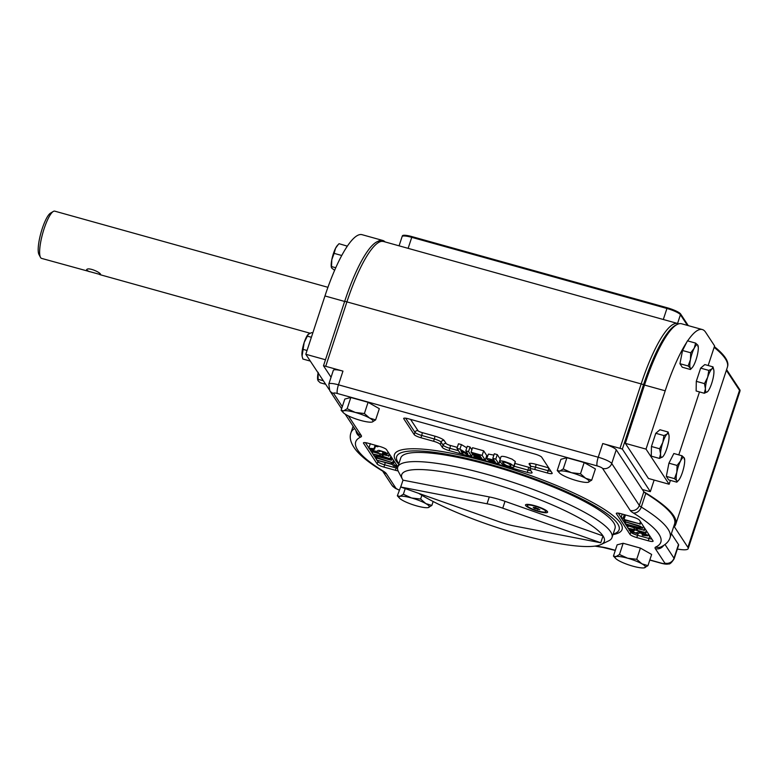 <?xml version="1.0" encoding="UTF-8"?>
<svg xmlns="http://www.w3.org/2000/svg" width="779" height="779" viewBox="0 0 779 779"><rect width="100%" height="100%" fill="white"/><g stroke="black" fill="none" stroke-linecap="round" stroke-linejoin="round"><path stroke-width="1.17" d="M385.108 241.938A85.817 19.66 105.6 0 0 382.752 240.458L362.06 234.683A85.817 19.66 105.6 0 0 347.337 246.154L339.05 243.7L337.326 245.521A12.26 2.804 105.6 0 0 335.564 248.248A12.26 2.804 105.6 0 0 331.805 259.68L331.533 266.564L335.749 267.742M338.183 244.596L335.564 248.248L334.133 253.37L341.738 255.493M331.669 268.044L331.533 266.564L331.669 268.044L334.629 270.313M334.133 253.37L331.805 259.68A12.26 2.804 -74.4 0 0 331.318 267.09L331.377 267.401M642.373 489.514L643.844 491.744A12.26 2.337 18.2 0 1 643.844 491.744L639.335 505.464A7.352 7.021 146.7 0 1 630.182 510.391A19.611 3.739 18.2 0 0 633.298 512.962A160.591 30.644 18.2 0 1 655.714 547.053A7.352 7.069 -114.4 0 0 661.011 546.887C665.957 544.453 668.976 541.356 670.067 537.627A167.952 32.046 18.2 0 0 641.283 507.061L645.781 493.37A12.26 2.337 -161.8 0 1 643.844 491.773L643.853 491.753M538.455 511.462A11.646 2.22 18.2 0 1 525.825 504.588A11.646 2.22 18.2 0 1 537.237 506.447A11.646 2.22 18.2 0 1 547.53 511.725A11.646 2.22 18.2 0 1 538.455 511.462M498.745 521.609L400.747 487.011L487.031 503.789A24.519 4.674 18.2 0 1 502.757 508.171L600.755 542.768L514.471 526A24.519 4.674 18.2 0 1 498.745 521.609M600.755 542.768L603.004 535.913A106.655 20.351 18.2 0 1 601.154 544.463A106.655 20.351 18.2 0 1 519.846 534.433A106.655 20.351 18.2 0 1 418.742 493.37M400.747 487.011L403.006 480.156L489.28 496.934A24.519 4.674 18.2 0 1 505.006 501.316L603.004 535.913A106.655 20.351 18.2 0 0 487.537 482.026A106.655 20.351 18.2 0 0 402.383 479.114L398.478 471.733A112.78 21.52 18.2 0 1 397.748 467.088A112.78 21.52 18.2 0 1 498.969 477.878A112.78 21.52 18.2 0 1 610.639 531.794A112.78 21.52 18.2 0 1 612.021 537.539A112.78 21.52 18.2 0 1 608.672 540.85L601.154 544.463M403.006 480.156A106.655 20.351 18.2 0 1 402.383 479.114M397.748 467.088L400.757 457.945A112.78 21.52 18.2 0 1 501.978 468.734A112.78 21.52 18.2 0 1 613.638 522.651A112.78 21.52 18.2 0 1 615.03 528.396L612.021 537.539M428.099 507.606L431.858 505.435L425.801 503.575A15.94 3.038 18.2 0 1 428.411 507.548A15.94 3.038 18.2 0 1 428.099 507.606A15.94 3.038 18.2 0 1 416.775 505.922A15.94 3.038 -161.8 0 1 402.529 500.332A15.94 3.038 18.2 0 1 399.588 498.239A15.94 3.038 18.2 0 1 399.919 496.359A15.94 3.038 18.2 0 1 411.555 497.976A15.94 3.038 18.2 0 1 425.801 503.575L420.621 499.057L421.867 495.278M399.588 498.239L397.348 495.814L401.594 484.441M647.953 565.671L641.896 563.811A15.94 3.038 18.2 0 1 644.506 567.784A15.94 3.038 18.2 0 1 644.194 567.852A15.94 3.038 18.2 0 1 632.869 566.167A15.94 3.038 -161.8 0 1 618.623 560.568A15.94 3.038 18.2 0 1 615.683 558.475A15.94 3.038 18.2 0 1 616.014 556.596A15.94 3.038 18.2 0 1 627.65 558.222A15.94 3.038 18.2 0 1 641.896 563.811L636.716 559.303L640.406 548.075L651.643 554.453L647.953 565.671L644.194 567.852M615.683 558.475L613.443 556.06L617.134 544.833L623.151 543.265L640.406 548.075M375.624 419.91L372.187 422.014A15.94 3.038 18.2 0 0 369.567 418.05L364.387 413.532L355.321 412.451A15.94 3.038 18.2 0 1 369.567 418.05L375.624 419.91L379.315 408.683L368.077 402.305L350.823 397.494L344.805 399.062L341.114 410.29L343.695 410.835L347.132 408.722L350.823 397.494M591.719 480.146L585.672 478.287A15.94 3.038 18.2 0 1 588.281 482.259A15.94 3.038 18.2 0 1 587.97 482.328A15.94 3.038 18.2 0 1 576.645 480.633A15.94 3.038 -161.8 0 1 562.399 475.044A15.94 3.038 18.2 0 1 559.458 472.95A15.94 3.038 18.2 0 1 559.789 471.071A15.94 3.038 18.2 0 1 571.426 472.697A15.94 3.038 18.2 0 1 585.672 478.287L580.482 473.768L584.172 462.551L595.409 468.929L591.719 480.146L587.97 482.328M559.458 472.95L557.219 470.526L560.909 459.308L566.917 457.74L584.172 462.551M376.822 460.214L392.197 464.089L391.36 462.814L393.444 463.398L395.459 466.465L393.376 465.881L392.528 464.596L376.822 460.214M395.459 466.465L396.17 464.313M393.444 463.398L394.155 461.246M376.481 459.707L377.017 458.091M391.389 460.272L377.698 456.533L376.072 456.806L377.766 457.925L393.064 462.804L378.448 458.627L373.852 455.832L380.775 456.893L391.389 460.272L392.1 458.12M391.058 459.766L391.759 457.614M393.064 462.804L393.765 460.662M392.723 462.298L393.434 460.146M371.018 451.392L388.487 455.851L381.476 454.313L382.81 456.338L390.483 458.899L372.693 453.933L380.736 455.764L379.402 453.738L371.018 451.392M372.352 453.427L372.859 451.908M390.483 458.899L391.194 456.747M390.152 458.383L390.863 456.241M382.81 456.338L383.317 454.819M388.818 456.358L389.529 454.206M388.487 455.851L389.188 453.699M370.687 450.885L370.97 450.028M382.46 453.105L385.293 453.368L382.002 451.469L380.444 451.177L377.864 452.171L375.312 451.606L370.132 449.58L368.837 448.207L373.998 448.714L374.485 449.249L371.106 449.24L374.757 451.051L376.87 451.333L378.088 450.379L379.412 450.447L385.254 452.278L387.29 453.66L387.134 454.235L382.947 453.641L382.898 451.752M375.468 446.231L377.581 446.766L378.896 446.231M374.485 449.249L375.76 445.364M373.998 448.714L375.157 445.189M639.715 523.839L624.339 519.973L625.177 521.248L623.093 520.664L621.077 517.597L623.161 518.181L624.008 519.466L639.715 523.839L640.426 521.696M624.008 519.466L625.479 514.977M623.161 518.181L624.32 514.656M621.077 517.597L622.236 514.072M625.177 521.248L625.488 520.294M640.056 524.355L640.757 522.203M625.148 523.79L638.838 527.519L640.455 527.256L638.77 526.137L623.473 521.248L638.089 525.436L641.02 526.643L642.685 528.23L635.761 527.159L625.479 524.296L625.644 522.271M645.518 532.661L628.049 528.211L635.06 529.749L633.726 527.714L626.053 525.163L643.844 530.129L635.8 528.298L637.134 530.324L645.518 532.661L646.219 530.509M637.134 530.324L637.631 528.805M644.184 530.635L644.885 528.483M643.844 530.129L644.554 527.977M626.053 525.163L626.258 524.51M627.718 527.704L628.215 526.185M645.849 533.167L646.551 531.015M634.077 530.957L631.243 530.694L634.534 532.583L636.092 532.885L638.673 531.882L641.224 532.447L646.404 534.472L647.7 535.855L642.539 535.339L642.052 534.813L645.431 534.822L641.769 533.011L639.666 532.729L638.449 533.683L637.125 533.605L631.282 531.784L629.247 530.402L629.403 529.817L634.077 530.957L634.398 529.973M633.59 530.421L633.794 529.808M642.052 534.813L642.568 533.255M465.803 450.817L468.549 451.586L471.655 456.309L468.792 455.511L460.749 450.69L462.823 453.855L460.077 453.086L456.961 448.353L459.931 449.181L467.828 453.904L465.803 450.817L467.303 446.24L470.049 447.01L471.87 449.785M459.931 449.181L461.431 444.605L466.787 447.808M456.961 448.353L458.471 443.777L461.431 444.605M462.823 453.855L463.349 452.248M471.655 456.309L472.629 453.368M468.549 451.586L470.049 447.01M471.052 452.278L482.143 455.374L485.249 460.097L474.411 457.078L473.885 456.28L481.773 458.48L481.081 457.429L473.739 455.384L473.213 454.585L480.555 456.63L479.708 455.345L471.577 453.076L471.052 452.278L472.551 447.711L483.642 450.798L486.748 455.53L485.249 460.097M473.213 454.585L473.535 453.621M473.885 456.28L474.148 455.491M482.143 455.374L483.642 450.798M495.395 462.278L494.509 460.925L489.738 459.98L495.395 462.278M492.815 458.344L495.775 459.172L498.881 463.904L490.653 461.558L486.632 458.889L488.404 458.685L493.983 460.126L492.815 458.344L494.314 453.777L497.275 454.605L500.391 459.328M513.819 466.105L514.062 466.952C512.64 467.887 508.891 467.079 502.825 464.547L499.436 461.392C499.875 460.662 501.773 460.769 505.133 461.723L510.527 463.7L513.819 466.105L515.318 461.538L514.062 466.952M499.436 461.392L500.946 456.815C501.384 456.085 503.283 456.192 506.642 457.146L512.027 459.123L515.318 461.538M398.079 470.886A6.125 1.168 18.2 0 1 395.411 470.292L383.911 467.088A6.125 1.168 18.2 0 1 377.163 463.963L363.511 443.193A6.125 1.168 18.2 0 1 363.433 442.881A6.125 1.168 18.2 0 1 368.253 443.27L379.743 446.474A6.125 1.168 18.2 0 1 386.491 449.6L397.826 466.835M621.126 513.76L632.626 516.964A6.125 1.168 18.2 0 1 639.374 520.099L653.026 540.869A6.125 1.168 18.2 0 1 653.104 541.181A6.125 1.168 18.2 0 1 648.284 540.792L636.794 537.588A6.125 1.168 18.2 0 1 630.036 534.462L616.384 513.692A6.125 1.168 18.2 0 1 616.306 513.371A6.125 1.168 18.2 0 1 621.126 513.76M486.632 458.889L488.414 454.099L493.876 455.111M530.002 469.396L532.008 472.454A6.125 1.168 18.2 0 1 532.086 472.765A6.125 1.168 18.2 0 1 527.266 472.376L449.103 450.593A6.125 1.168 18.2 0 1 442.355 447.458L440.349 444.4A6.125 1.168 -161.8 0 0 433.591 441.274L420.952 437.749A6.125 1.168 18.2 0 1 414.194 434.624L403.756 418.742A6.125 1.168 18.2 0 1 403.678 418.42A6.125 1.168 18.2 0 1 408.498 418.81L534.939 454.06A6.125 1.168 18.2 0 1 541.687 457.185L552.136 473.077A6.125 1.168 18.2 0 1 552.204 473.389A6.125 1.168 18.2 0 1 547.384 472.999L534.745 469.474A6.125 1.168 -161.8 0 0 529.924 469.085A6.125 1.168 -161.8 0 0 530.002 469.396M398.877 463.641A117.074 22.338 18.2 0 1 398.118 462.57A117.074 22.338 18.2 0 1 397.154 460.856A117.074 22.338 18.2 0 1 492.065 464.946A117.074 22.338 18.2 0 1 617.659 523.77A117.074 22.338 18.2 0 1 616.199 532.875A117.074 22.338 18.2 0 1 613.161 534.092M677.36 549.039A24.519 4.674 -161.8 0 0 688.198 548.611A24.519 4.674 -161.8 0 0 687.896 547.355L739.524 390.337A7.352 7.021 -33.3 0 0 739.719 389.588L726.593 369.626M688.285 325.632L680.632 313.995A7.352 7.021 146.7 0 1 680.427 314.735A12.26 2.337 -161.8 0 0 666.931 308.474A7.352 1.685 -74.4 0 1 667.175 307.754L412.003 236.621A7.352 1.685 105.6 0 0 411.75 237.342A12.26 2.337 -161.8 0 0 402.12 236.563L399.072 245.833M739.719 389.588A24.48 4.674 18.2 0 1 740.05 390.737L739.826 391.584A24.519 4.674 -161.8 0 0 739.524 390.337L726.369 370.327M708.16 365.517L714.606 345.925L705.57 332.175A85.817 19.66 105.6 0 0 702.298 329.536L681.606 323.772A85.817 19.66 105.6 0 0 676.571 324.804A84.171 19.29 105.6 0 0 643.532 384.66L622.353 449.094A7.352 1.402 -161.8 0 0 619.987 448.344L602.742 443.543A12.26 2.337 -161.8 0 1 616.247 449.795L642.354 489.504L648.099 491.111A7.352 1.402 -161.8 0 0 650.329 491.646L654.136 480.068M342.312 406.667L333.616 393.444A4.908 0.935 18.2 0 1 337.414 393.512A7.352 1.685 -74.4 0 1 338.466 384.816L342.964 371.116L325.719 366.315A7.352 1.402 -161.8 0 0 323.489 365.779L344.678 301.346A84.171 19.29 -74.4 0 1 377.718 241.49A84.171 19.29 -74.4 0 1 379.441 241.1L383.482 241.48A84.59 19.387 105.6 0 0 346.908 301.882A7.352 1.402 -161.8 0 0 344.678 301.346M402.12 236.563L402.412 235.803A12.221 2.327 18.2 0 1 412.003 236.621M667.175 307.754A12.221 2.327 18.2 0 1 680.632 313.995M371.875 422.082L371.895 422.082A15.94 3.038 -161.8 0 1 360.55 420.397A15.94 3.038 18.2 0 1 346.304 414.798A15.94 3.038 18.2 0 1 343.364 412.704A15.94 3.038 18.2 0 1 343.695 410.835A15.94 3.038 18.2 0 1 355.321 412.451L347.132 408.722M364.387 413.532L368.077 402.305M343.364 412.704L341.114 410.29M347.337 246.154A85.817 19.66 105.6 0 0 346.47 247.469A85.817 19.66 105.6 0 0 324.96 295.962L305.796 354.27L329.089 389.451M382.752 240.458A85.817 19.66 105.6 0 0 377.718 241.49M305.796 354.27L325.476 359.752M696.134 390.98L696.299 381.33L700.642 368.126L704.82 364.582L712.989 366.86L713.778 369.869A12.26 2.804 -74.4 0 1 713.934 371.973A12.26 2.804 -74.4 0 1 711.685 383.404A12.26 2.804 -74.4 0 1 707.77 391.438A12.26 2.804 -74.4 0 1 707.42 391.779A12.26 2.804 -74.4 0 1 705.414 388.721L704.469 383.609L707.663 377.289A12.26 2.804 105.6 0 0 705.414 388.721L704.304 393.259L696.134 390.98M690.428 369.499L690.291 368.019A12.26 2.804 105.6 0 0 692.151 367.678L690.428 369.499L682.258 367.221L679.94 363.696L682.54 350.501L686.698 342.312A85.817 19.66 105.6 0 0 665.198 390.815L646.025 449.113L669.122 484.246L670.388 480.39M678.782 454.887L699.484 391.915M702.298 329.536A85.817 19.66 105.6 0 0 687.653 340.881M684.332 459.308L684.196 457.838A12.26 2.804 -74.4 0 1 684.546 458.792A12.26 2.804 -74.4 0 1 684.059 466.193A12.26 2.804 -74.4 0 1 680.301 477.624A12.26 2.804 -74.4 0 1 678.538 480.361A12.26 2.804 -74.4 0 1 676.678 480.701L676.815 482.172L668.645 479.893L666.327 476.368L668.927 463.174L673.845 453.505L682.014 455.783L684.196 457.838A12.26 2.804 105.6 0 0 680.583 460.905L682.014 455.783M662.569 456.932L659.453 458.422L651.283 456.143L651.448 446.494L655.782 433.29L659.959 429.745L668.129 432.024L668.927 435.033A12.26 2.804 -74.4 0 1 669.073 437.136A12.26 2.804 105.6 0 1 666.824 448.558A12.26 2.804 -74.4 0 1 662.919 456.601A12.26 2.804 -74.4 0 1 662.569 456.932A12.26 2.804 -74.4 0 1 660.563 453.884A12.26 2.804 -74.4 0 1 662.812 442.453A12.26 2.804 -74.4 0 1 667.067 434.078A12.26 2.804 -74.4 0 1 668.927 435.033M676.571 324.804A85.817 19.66 105.6 0 0 644.506 385.05L625.342 443.348L648.43 478.472L669.122 484.246M625.342 443.348L646.025 449.113M527.227 505.503A9.806 1.87 18.2 0 1 532.875 505.6A9.806 1.87 18.2 0 1 542.554 508.96A9.806 1.87 18.2 0 1 545.865 511.628A9.806 1.87 18.2 0 1 535.962 510.342A9.806 1.87 18.2 0 1 527.227 505.503L527.451 504.811A9.806 1.87 18.2 0 1 527.743 504.529A9.806 1.87 18.2 0 1 528.201 504.393M545.738 510.157A9.806 1.87 18.2 0 1 546.021 510.537A9.806 1.87 18.2 0 1 546.089 510.936L545.865 511.628M714.362 346.655A169.131 32.27 18.2 0 1 727.742 365.887L727.362 367.289A169.17 32.28 -161.8 0 0 714.129 347.366M687.896 547.355L674.322 526.711A169.17 32.28 -161.8 0 0 675.734 524.316A169.17 32.28 -161.8 0 0 643.844 491.773M622.353 449.094L650.329 491.646M670.067 537.627L674.575 523.926A167.952 32.046 -161.8 0 0 645.781 493.37M665.013 544.521L673.991 558.183A12.26 2.337 18.2 0 1 674.147 558.806L678.645 545.115A12.26 2.337 -161.8 0 0 678.499 544.492L671.371 533.654M331.056 377.27L323.489 365.779M342.964 371.116A12.26 2.337 -161.8 0 0 333.324 370.346L328.826 384.037A12.26 2.337 18.2 0 1 338.466 384.816L598.233 457.234L602.742 443.543M677.097 465.452L676.824 472.337L674.497 478.647L676.678 480.701A12.26 2.804 -74.4 0 1 676.824 472.337A12.26 2.804 -74.4 0 1 680.583 460.905L677.097 465.452L668.927 463.174M692.151 367.678A12.26 2.804 105.6 0 0 693.914 364.952A12.26 2.804 -74.4 0 0 697.672 353.52A12.26 2.804 -74.4 0 0 698.159 346.119L698.101 345.798M697.809 345.155L697.945 346.636L697.809 345.155L695.628 343.111L694.196 348.232L690.71 352.78L690.437 359.664L688.11 365.974L690.291 368.019A12.26 2.804 -74.4 0 1 690.437 359.664A12.26 2.804 -74.4 0 1 694.196 348.232A12.26 2.804 -74.4 0 1 697.809 345.155A12.26 2.804 -74.4 0 1 698.159 346.119M712.989 366.86L711.928 368.925L708.812 370.405L707.663 377.289A12.26 2.804 -74.4 0 1 711.928 368.925A12.26 2.804 -74.4 0 1 713.778 369.869M659.453 458.422L660.563 453.884L659.618 448.762L662.812 442.453L663.951 435.568L667.067 434.078L668.129 432.024M678.538 480.361L676.815 482.172M707.42 391.779L704.304 393.259M663.951 435.568L655.782 433.29M659.618 448.762L651.448 446.494M674.497 478.647L666.327 476.368M688.11 365.974L679.94 363.696M690.71 352.78L682.54 350.501M695.628 343.111L687.458 340.832L686.698 342.312M708.812 370.405L700.642 368.126M704.469 383.609L696.299 381.33M89.225 271.667L86.547 270.011C87.258 266.33 101.582 272.816 100.52 274.607L41.569 258.385A24.519 5.619 -74.4 0 1 40.479 257.362L38.95 254.46A22.065 5.054 -74.4 0 1 40.985 232.765A22.065 5.054 -74.4 0 1 50.469 213.144L53.284 211.46A24.519 5.619 -74.4 0 1 54.734 211.148L327.94 287.305M40.479 257.362A24.519 5.619 -74.4 0 1 42.738 233.252A24.519 5.619 -74.4 0 1 53.284 211.46M312.798 332.964L311.561 332.614L308.094 334.444A12.26 2.804 105.6 0 0 308.094 334.444A12.26 2.804 105.6 0 0 304.18 342.478A12.26 2.804 105.6 0 0 301.931 353.9A12.26 2.804 105.6 0 0 302.086 356.003A12.26 2.804 105.6 0 0 302.125 356.217M318.075 372.956A12.26 2.804 105.6 0 0 317.705 379.762A12.26 2.804 105.6 0 0 317.754 379.967M302.086 356.003L304.18 342.478L307.384 336.158L311.376 337.278M308.445 334.103L307.384 336.158M302.203 356.587L302.875 359.022L310.276 361.076M325.495 384.232L320.237 382.771L318.056 380.717L317.92 379.246L323.178 380.707M318.056 380.717L318.192 372.362M347.22 245.979L346.47 247.469M303.041 349.362L307.043 350.482M557.219 470.526L559.789 471.071L563.227 468.958L566.917 457.74M563.227 468.958L571.426 472.697L580.482 473.768M535.397 507.538L533.226 507.392L534.375 508.424L539.857 509.739L535.397 507.538M538.055 508.473L537.695 509.593M534.686 507.489L534.375 508.424M498.881 463.904L499.524 461.947M495.775 459.172L497.275 454.605M510.8 465.297C507.723 462.882 504.958 461.918 502.523 462.414C505.347 465.491 508.171 466.66 510.995 465.93L510.8 465.297M397.348 495.814L399.919 496.359L403.366 494.246L411.555 497.976L420.621 499.057M431.858 505.435L433.153 501.501M403.366 494.246L405.226 488.599M613.443 556.06L616.014 556.596L619.461 554.492L627.65 558.222L636.716 559.303M619.461 554.492L623.151 543.265M502.757 508.171L505.006 501.316M487.031 503.789L489.28 496.934M633.298 512.962A7.352 5.638 121.6 0 0 641.283 507.061A12.26 2.337 18.2 0 1 639.335 505.464L611.739 463.495L616.247 449.795M396.735 465.17A3.681 0.701 18.2 0 1 396.511 465.112L395.956 464.956M397.533 468.354A6.125 1.168 18.2 0 1 396.16 468.013L395.411 470.292M396.511 465.112A2.454 0.565 105.6 0 1 396.16 468.013L384.66 464.81L383.911 467.088M363.676 442.676L363.511 443.193M385.118 462.531A2.454 0.565 105.6 0 1 384.66 464.81A6.125 1.168 18.2 0 1 377.912 461.674L377.163 463.963M378.526 460.691A2.454 2.337 -33.3 0 0 377.912 461.674L376.987 460.262M376.53 459.571L374.865 457.039M373.92 455.608L372.859 453.982M372.401 453.29L371.184 451.44M370.736 450.749L369.85 449.415M368.905 447.983L365.409 442.657M616.559 513.166L616.384 513.692M651.877 539.117A6.125 1.168 18.2 0 1 649.034 538.503L637.543 535.3A6.125 1.168 18.2 0 1 630.795 532.174L630.036 534.462M631.029 531.658A2.454 2.337 146.7 0 0 630.795 532.174L628.215 528.25M627.757 527.558L626.55 525.718M626.092 525.027L625.644 524.345M625.186 523.654L623.979 521.803M621.116 517.46L618.283 513.157M637.933 533.693A2.454 0.565 105.6 0 1 637.543 535.3L636.794 537.588M649.608 535.67A3.681 0.701 18.2 0 1 649.384 535.611A2.454 0.565 -74.4 0 1 649.034 538.503L648.284 540.792M487.635 455.842L486.729 455.588M457.283 447.38L450.204 445.403A3.681 0.701 18.2 0 1 446.153 443.524L444.147 440.476A8.579 1.636 18.2 0 0 434.692 436.094L422.052 432.569A3.681 0.701 18.2 0 1 418.002 430.69L410.572 419.394M530.411 467.595A3.681 0.701 18.2 0 1 528.366 467.196L515.192 463.524M548.718 467.877A3.681 0.701 18.2 0 1 548.494 467.819L535.845 464.294A8.579 1.636 18.2 0 0 529.204 464.187L530.742 466.533M529.924 469.085L530.674 466.796A6.125 1.168 18.2 0 1 535.494 467.186L534.745 469.474M550.977 471.324A6.125 1.168 18.2 0 1 548.143 470.711L547.384 472.999M548.494 467.819A2.454 0.565 -74.4 0 1 548.143 470.711L535.494 467.186A2.454 0.565 -74.4 0 0 535.845 464.294M403.921 418.216L403.756 418.742M433.591 441.274L434.341 438.986L421.702 435.461A6.125 1.168 18.2 0 1 414.954 432.335L414.194 434.624M418.002 430.69A2.454 2.337 146.7 0 0 414.954 432.335L405.655 418.206M422.052 432.569A2.454 0.565 105.6 0 1 421.702 435.461L420.952 437.749M434.692 436.094A2.454 0.565 105.6 0 1 434.341 438.986A6.125 1.168 18.2 0 1 441.099 442.121L440.349 444.4M458.519 450.72L449.853 448.305A6.125 1.168 18.2 0 1 443.105 445.169L442.355 447.458M446.153 443.524A2.454 2.337 146.7 0 0 443.105 445.169L441.099 442.121A2.454 2.337 146.7 0 1 444.147 440.476M450.204 445.403A2.454 0.565 105.6 0 1 449.853 448.305L449.103 450.593M530.859 470.701A6.125 1.168 18.2 0 1 528.016 470.088L527.266 472.376M528.366 467.196A2.454 0.565 105.6 0 1 528.016 470.088L514.296 466.27M486.729 458.578L485.833 458.334M473.398 454.868L472.24 454.547M398.721 464.138A119.81 22.864 18.2 0 1 482.571 460.516A119.81 22.864 18.2 0 1 620.61 523.352A119.81 22.864 18.2 0 1 612.995 534.589M687.438 325.398L680.427 314.735L677.564 323.47M663.309 319.487L666.931 308.474L411.75 237.342L408.128 248.355M643.532 384.66A7.352 1.402 -161.8 0 0 641.166 383.92A84.59 19.387 -74.4 0 1 677.74 323.519L383.482 241.48M619.987 448.344L641.166 383.92L346.908 301.882L325.719 366.315M324.96 295.962L344.639 301.454M644.506 385.05L665.198 390.815M399.267 489.991A4.908 0.935 18.2 0 1 395.868 488.141A7.352 7.021 146.7 0 1 391.983 485.317L395.245 488.297L399.218 490.118M395.868 488.141L386.355 473.661A7.352 7.021 146.7 0 1 382.781 471.276M615.283 550.451L602.975 547.423A7.352 4.771 -81.3 0 1 601.826 547.014A160.591 30.644 18.2 0 1 595.623 546.011M386.355 473.661A19.611 3.739 18.2 0 0 383.239 471.091A7.352 5.638 121.6 0 1 381.642 470.497L382.47 470.847M610.317 549.068A7.352 1.685 -74.4 0 1 610.035 548.844A19.611 3.739 18.2 0 0 601.826 547.014M383.239 471.091A160.591 30.644 18.2 0 1 360.823 437.009A7.352 7.069 -114.4 0 1 355.993 430.573M353.121 426.201L350.978 432.715A167.952 32.046 18.2 0 1 354.64 428.518M649.793 560.072L661.332 563.285A7.352 1.685 -74.4 0 1 661.05 563.061L649.842 559.935M615.332 550.315L610.035 548.844M360.823 437.009A19.611 3.739 18.2 0 0 361.213 435.412A7.352 7.021 146.7 0 1 357.318 432.598L345.175 414.126M678.499 544.492L673.991 558.183A7.352 7.021 146.7 0 1 664.847 563.12A4.908 0.935 18.2 0 1 661.05 563.061M333.616 393.444A7.352 7.021 146.7 0 1 329.731 390.63L341.63 408.732M361.213 435.412L348.369 415.879M663.601 545.504A7.352 7.021 146.7 0 1 655.324 548.64L664.847 563.12M655.324 548.64A19.611 3.739 18.2 0 1 655.714 547.053M337.414 393.512L597.191 465.93A7.352 1.685 -74.4 0 1 598.233 457.234A12.26 2.337 18.2 0 1 611.739 463.495A7.352 7.021 -33.3 0 1 602.586 468.432L630.182 510.391M597.191 465.93A4.908 0.935 18.2 0 1 602.586 468.432M649.384 535.611L647.914 535.202M642.432 533.673L639.471 532.846M529.204 464.187A2.454 2.337 146.7 0 1 530.499 465.121L530.674 466.796M373.852 455.832L374.319 454.391M387.387 454.03L388.059 451.986M385.595 452.443L385.293 453.368M368.837 448.207L370.337 443.631M642.685 528.23L643.366 526.166M629.15 530.032L629.607 528.639M631.496 529.934L631.243 530.694M647.7 535.855L648.381 533.79M739.826 391.584L688.198 548.611M678.733 323.84L677.74 323.519M727.362 367.289L675.734 524.316M99.663 274.578L309.964 333.198M391.983 485.317L382.723 471.237M602.975 547.423L594.932 546.118M350.978 432.715C349.08 437.866 350.891 443.855 356.392 450.671C361.797 456.922 370.21 463.534 381.642 470.497M661.332 563.285C664.945 564.191 667.311 564.395 668.44 563.889C669.648 564.483 671.547 562.789 674.147 558.806M328.826 384.037L329.731 390.63"/></g></svg>
